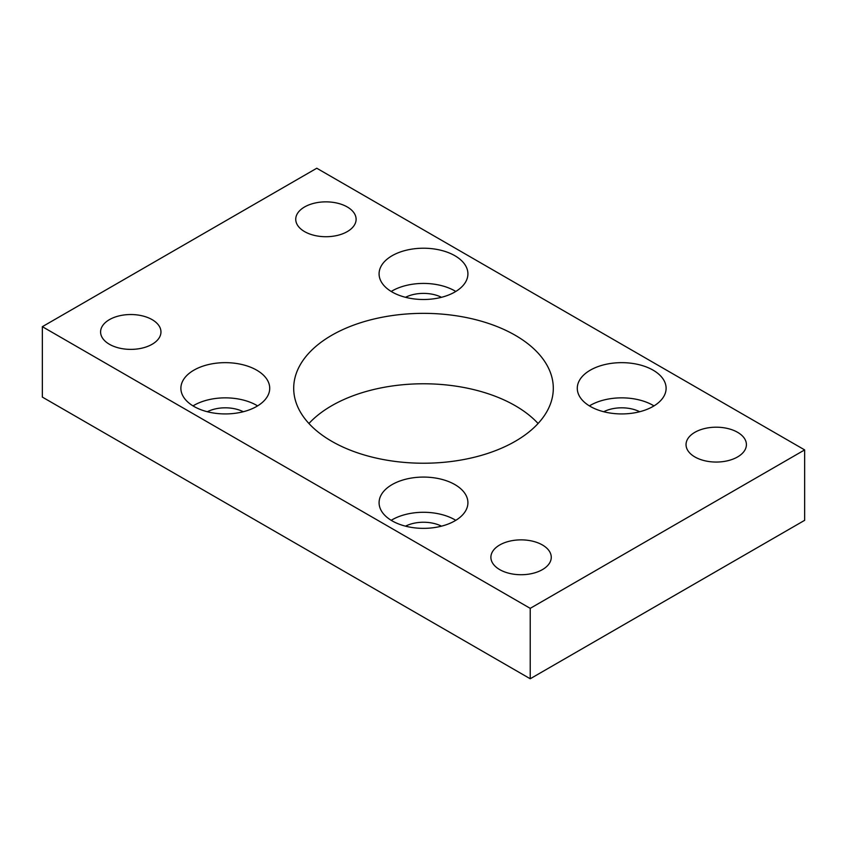<?xml version="1.0" encoding="UTF-8"?>
<svg xmlns="http://www.w3.org/2000/svg" width="847" height="847" viewBox="0 0 847 847"><rect width="100%" height="100%" fill="white"/><g stroke="black" fill="none" stroke-linecap="round" stroke-linejoin="round"><path stroke-width="1.27" d="M515.283 335.306A129.803 74.938 0 0 0 373.823 319.054A129.803 74.938 0 0 0 293.697 388.286A129.803 74.938 0 0 0 331.717 441.276A129.803 74.938 0 0 0 473.177 457.528A129.803 74.938 0 0 0 553.303 388.286A129.803 74.938 0 0 0 515.283 335.306M308.922 423.5A129.803 74.938 180 0 1 515.283 405.724A129.803 74.938 180 0 1 538.078 423.5M256.705 370.16A44.415 25.643 0 0 0 208.309 364.602A44.415 25.643 0 0 0 180.887 388.286A44.415 25.643 0 0 0 193.899 406.422A44.415 25.643 0 0 0 242.295 411.981A44.415 25.643 0 0 0 269.717 388.286A44.415 25.643 0 0 0 256.705 370.16M257.594 405.893A44.415 25.643 0 0 0 256.705 405.364A44.415 25.643 0 0 0 193.01 405.893M454.903 484.59A44.415 25.643 0 0 0 406.507 479.031A44.415 25.643 0 0 0 379.085 502.716A44.415 25.643 0 0 0 392.097 520.852A44.415 25.643 0 0 0 440.493 526.411A44.415 25.643 0 0 0 467.915 502.716A44.415 25.643 0 0 0 454.903 484.59M455.792 520.323A44.415 25.643 0 0 0 454.903 519.793A44.415 25.643 0 0 0 391.208 520.323M454.903 255.73A44.415 25.643 0 0 0 406.507 250.172A44.415 25.643 0 0 0 379.085 273.867A44.415 25.643 0 0 0 392.097 291.993A44.415 25.643 0 0 0 440.493 297.551A44.415 25.643 0 0 0 467.915 273.867A44.415 25.643 0 0 0 454.903 255.73M455.792 291.463A44.415 25.643 0 0 0 454.903 290.934A44.415 25.643 0 0 0 391.208 291.463M653.101 370.16A44.415 25.643 0 0 0 604.705 364.602A44.415 25.643 0 0 0 577.283 388.286A44.415 25.643 0 0 0 590.295 406.422A44.415 25.643 0 0 0 638.691 411.981A44.415 25.643 0 0 0 666.113 388.286A44.415 25.643 0 0 0 653.101 370.16M653.99 405.893A44.415 25.643 0 0 0 653.101 405.364A44.415 25.643 0 0 0 589.406 405.893M152.121 319.637A30.185 17.427 0 0 0 119.226 315.857A30.185 17.427 0 0 0 100.592 331.96A30.185 17.427 0 0 0 109.432 344.284A30.185 17.427 0 0 0 142.328 348.053A30.185 17.427 0 0 0 160.962 331.96A30.185 17.427 0 0 0 152.121 319.637M347.27 206.964A30.185 17.427 0 0 0 314.375 203.185A30.185 17.427 0 0 0 295.741 219.288A30.185 17.427 0 0 0 304.581 231.612A30.185 17.427 0 0 0 337.477 235.392A30.185 17.427 0 0 0 356.111 219.288A30.185 17.427 0 0 0 347.27 206.964M542.419 544.97A30.185 17.427 0 0 0 509.523 541.191A30.185 17.427 0 0 0 490.889 557.294A30.185 17.427 0 0 0 499.73 569.618A30.185 17.427 0 0 0 532.625 573.398A30.185 17.427 0 0 0 551.259 557.294A30.185 17.427 0 0 0 542.419 544.97M737.568 432.298A30.185 17.427 0 0 0 704.672 428.529A30.185 17.427 0 0 0 686.038 444.622A30.185 17.427 0 0 0 694.879 456.946A30.185 17.427 0 0 0 727.774 460.726A30.185 17.427 0 0 0 746.408 444.622A30.185 17.427 0 0 0 737.568 432.298M639.676 411.737A27.168 15.68 0 0 0 603.72 411.737M441.478 297.308A27.168 15.68 0 0 0 405.522 297.308M441.478 526.167A27.168 15.68 0 0 0 405.522 526.167M243.28 411.737A27.168 15.68 0 0 0 207.324 411.737M804.65 449.905L316.778 168.235L42.35 326.677L42.35 397.095L530.222 678.765L804.65 520.323L804.65 449.905L530.222 608.347L530.222 678.765M42.35 326.677L530.222 608.347"/></g></svg>
